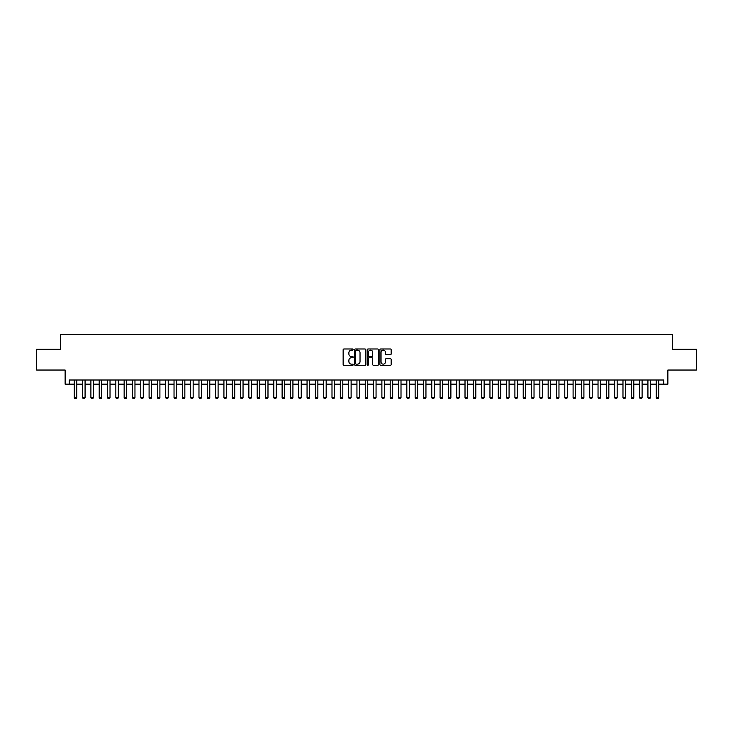<?xml version="1.0" encoding="UTF-8"?>
<svg xmlns="http://www.w3.org/2000/svg" width="733" height="733" viewBox="0 0 733 733"><rect width="100%" height="100%" fill="white"/><g stroke="black" fill="none" stroke-linecap="round" stroke-linejoin="round"><path stroke-width="1.1" d="M353.196 349.559A0.568 0.568 0 0 0 352.628 348.99L343.96 348.99A0.815 0.815 0 0 0 343.145 349.806L343.145 364.493A0.815 0.815 0 0 0 343.96 365.309L352.628 365.309A0.568 0.568 0 0 0 353.196 364.741A0.568 0.568 0 0 0 352.628 364.164L351.501 364.164A2.611 2.611 0 0 1 348.89 361.552L348.89 360.334A2.611 2.611 0 0 1 351.501 357.722L352.628 357.722A0.568 0.568 0 0 0 353.196 357.145A0.568 0.568 0 0 0 352.628 356.577L351.501 356.577A2.611 2.611 0 0 1 348.89 353.966L348.89 352.738A2.611 2.611 0 0 1 351.501 350.127L352.628 350.127A0.568 0.568 0 0 0 353.196 349.559M390.35 354.735A0.815 0.815 0 0 0 391.165 353.92L391.165 349.806A0.815 0.815 0 0 0 390.35 348.99L380.72 348.99A0.815 0.815 0 0 0 379.905 349.806L379.905 364.493A0.815 0.815 0 0 0 380.72 365.309L390.35 365.309A0.815 0.815 0 0 0 391.165 364.493L391.165 359.509A0.815 0.815 0 0 0 390.35 358.694L386.227 358.694A0.815 0.815 0 0 0 385.411 359.509L385.411 361.983A2.181 2.181 0 0 1 383.231 364.164A2.181 2.181 0 0 1 381.05 361.983L381.05 352.307A2.181 2.181 0 0 1 383.231 350.127A2.181 2.181 0 0 1 385.411 352.307L385.411 353.92A0.815 0.815 0 0 0 386.227 354.735L390.35 354.735M69.278 384.165L69.278 380.006L663.722 380.006L663.722 384.165L667.873 384.165L667.873 370.037L696.35 370.037L696.35 349.247L672.445 349.247L672.445 334.285L60.555 334.285L60.555 349.247L36.65 349.247L36.65 370.037L65.127 370.037L65.127 384.165L74.271 384.165M365.785 349.806A0.815 0.815 0 0 0 364.97 348.99L355.34 348.99A0.815 0.815 0 0 0 354.525 349.806L354.525 364.493A0.815 0.815 0 0 0 355.34 365.309L364.97 365.309A0.815 0.815 0 0 0 365.785 364.493L365.785 349.806M368.03 348.99L377.66 348.99A0.815 0.815 0 0 1 378.475 349.806L378.475 364.493A0.815 0.815 0 0 1 377.66 365.309L373.537 365.309A0.815 0.815 0 0 1 372.721 364.493L372.721 358.538A0.815 0.815 0 0 0 371.906 357.722L369.175 357.722A0.815 0.815 0 0 0 368.36 358.538L368.36 364.741A0.568 0.568 0 0 1 367.783 365.309A0.568 0.568 0 0 1 367.215 364.741L367.215 349.806A0.815 0.815 0 0 1 368.03 348.99M76.763 384.165L82.582 384.165M85.074 384.165L90.901 384.165M93.393 384.165L99.212 384.165M101.704 384.165L107.522 384.165M110.023 384.165L115.841 384.165M118.334 384.165L124.152 384.165M126.644 384.165L132.462 384.165M134.964 384.165L140.782 384.165M143.274 384.165L149.092 384.165M151.584 384.165L157.412 384.165M159.904 384.165L165.722 384.165M168.214 384.165L174.033 384.165M176.534 384.165L182.352 384.165M184.844 384.165L190.662 384.165M193.155 384.165L198.973 384.165M201.474 384.165L207.292 384.165M209.785 384.165L215.603 384.165M218.095 384.165L223.922 384.165M226.415 384.165L232.233 384.165M234.725 384.165L240.543 384.165M243.044 384.165L248.863 384.165M251.355 384.165L257.173 384.165M259.665 384.165L265.483 384.165M267.985 384.165L273.803 384.165M276.295 384.165L282.113 384.165M284.606 384.165L290.433 384.165M292.925 384.165L298.743 384.165M301.236 384.165L307.054 384.165M309.546 384.165L315.373 384.165M317.865 384.165L323.684 384.165M326.176 384.165L331.994 384.165M334.495 384.165L340.314 384.165M342.806 384.165L348.624 384.165M351.116 384.165L356.944 384.165M359.436 384.165L365.254 384.165M367.746 384.165L373.564 384.165M376.056 384.165L381.884 384.165M384.376 384.165L390.194 384.165M392.686 384.165L398.505 384.165M401.006 384.165L406.824 384.165M409.316 384.165L415.135 384.165M417.627 384.165L423.454 384.165M425.946 384.165L431.764 384.165M434.257 384.165L440.075 384.165M442.567 384.165L448.394 384.165M450.887 384.165L456.705 384.165M459.197 384.165L465.015 384.165M467.517 384.165L473.335 384.165M475.827 384.165L481.645 384.165M484.137 384.165L489.956 384.165M492.457 384.165L498.275 384.165M500.767 384.165L506.585 384.165M509.078 384.165L514.905 384.165M517.397 384.165L523.215 384.165M525.708 384.165L531.526 384.165M534.027 384.165L539.845 384.165M542.338 384.165L548.156 384.165M550.648 384.165L556.466 384.165M558.967 384.165L564.786 384.165M567.278 384.165L573.096 384.165M575.588 384.165L581.416 384.165M583.908 384.165L589.726 384.165M592.218 384.165L598.036 384.165M600.538 384.165L606.356 384.165M608.848 384.165L614.666 384.165M617.159 384.165L622.977 384.165M625.478 384.165L631.296 384.165M633.788 384.165L639.607 384.165M642.099 384.165L647.926 384.165M650.418 384.165L656.237 384.165M658.729 384.165L663.722 384.165M356.238 350.127A0.568 0.568 0 0 0 355.67 350.704L355.67 363.595A0.568 0.568 0 0 0 356.238 364.164L357.42 364.164A2.611 2.611 0 0 0 360.031 361.552L360.031 352.738A2.611 2.611 0 0 0 357.42 350.127L356.238 350.127M372.721 352.353A2.181 2.181 0 0 0 370.541 350.172A2.181 2.181 0 0 0 368.36 352.353L368.36 355.762A0.815 0.815 0 0 0 369.175 356.577L371.906 356.577A0.815 0.815 0 0 0 372.721 355.762L372.721 352.353M76.763 380.006L76.763 397.634L76.14 398.715L74.894 398.715L74.271 397.634L74.271 380.006M74.271 397.634L76.763 397.634M85.074 380.006L85.074 397.634L84.451 398.715L83.205 398.715L82.582 397.634L82.582 380.006M82.582 397.634L85.074 397.634M93.393 380.006L93.393 397.634L92.77 398.715L91.524 398.715L90.901 397.634L90.901 380.006M90.901 397.634L93.393 397.634M101.704 380.006L101.704 397.634L101.081 398.715L99.835 398.715L99.212 397.634L99.212 380.006M99.212 397.634L101.704 397.634M110.023 380.006L110.023 397.634L109.4 398.715L108.145 398.715L107.522 397.634L107.522 380.006M107.522 397.634L110.023 397.634M118.334 380.006L118.334 397.634L117.711 398.715L116.465 398.715L115.841 397.634L115.841 380.006M115.841 397.634L118.334 397.634M126.644 380.006L126.644 397.634L126.021 398.715L124.775 398.715L124.152 397.634L124.152 380.006M124.152 397.634L126.644 397.634M134.964 380.006L134.964 397.634L134.341 398.715L133.094 398.715L132.462 397.634L132.462 380.006M132.462 397.634L134.964 397.634M143.274 380.006L143.274 397.634L142.651 398.715L141.405 398.715L140.782 397.634L140.782 380.006M140.782 397.634L143.274 397.634M151.584 380.006L151.584 397.634L150.961 398.715L149.715 398.715L149.092 397.634L149.092 380.006M149.092 397.634L151.584 397.634M159.904 380.006L159.904 397.634L159.281 398.715L158.035 398.715L157.412 397.634L157.412 380.006M157.412 397.634L159.904 397.634M168.214 380.006L168.214 397.634L167.591 398.715L166.345 398.715L165.722 397.634L165.722 380.006M165.722 397.634L168.214 397.634M176.534 380.006L176.534 397.634L175.902 398.715L174.656 398.715L174.033 397.634L174.033 380.006M174.033 397.634L176.534 397.634M184.844 380.006L184.844 397.634L184.221 398.715L182.975 398.715L182.352 397.634L182.352 380.006M182.352 397.634L184.844 397.634M193.155 380.006L193.155 397.634L192.532 398.715L191.286 398.715L190.662 397.634L190.662 380.006M190.662 397.634L193.155 397.634M201.474 380.006L201.474 397.634L200.851 398.715L199.596 398.715L198.973 397.634L198.973 380.006M198.973 397.634L201.474 397.634M209.785 380.006L209.785 397.634L209.162 398.715L207.915 398.715L207.292 397.634L207.292 380.006M207.292 397.634L209.785 397.634M218.095 380.006L218.095 397.634L217.472 398.715L216.226 398.715L215.603 397.634L215.603 380.006M215.603 397.634L218.095 397.634M226.415 380.006L226.415 397.634L225.791 398.715L224.545 398.715L223.922 397.634L223.922 380.006M223.922 397.634L226.415 397.634M234.725 380.006L234.725 397.634L234.102 398.715L232.856 398.715L232.233 397.634L232.233 380.006M232.233 397.634L234.725 397.634M243.044 380.006L243.044 397.634L242.412 398.715L241.166 398.715L240.543 397.634L240.543 380.006M240.543 397.634L243.044 397.634M251.355 380.006L251.355 397.634L250.732 398.715L249.486 398.715L248.863 397.634L248.863 380.006M248.863 397.634L251.355 397.634M259.665 380.006L259.665 397.634L259.042 398.715L257.796 398.715L257.173 397.634L257.173 380.006M257.173 397.634L259.665 397.634M267.985 380.006L267.985 397.634L267.362 398.715L266.106 398.715L265.483 397.634L265.483 380.006M265.483 397.634L267.985 397.634M276.295 380.006L276.295 397.634L275.672 398.715L274.426 398.715L273.803 397.634L273.803 380.006M273.803 397.634L276.295 397.634M284.606 380.006L284.606 397.634L283.983 398.715L282.736 398.715L282.113 397.634L282.113 380.006M282.113 397.634L284.606 397.634M292.925 380.006L292.925 397.634L292.302 398.715L291.056 398.715L290.433 397.634L290.433 380.006M290.433 397.634L292.925 397.634M301.236 380.006L301.236 397.634L300.612 398.715L299.366 398.715L298.743 397.634L298.743 380.006M298.743 397.634L301.236 397.634M309.546 380.006L309.546 397.634L308.923 398.715L307.677 398.715L307.054 397.634L307.054 380.006M307.054 397.634L309.546 397.634M317.865 380.006L317.865 397.634L317.242 398.715L315.996 398.715L315.373 397.634L315.373 380.006M315.373 397.634L317.865 397.634M326.176 380.006L326.176 397.634L325.553 398.715L324.307 398.715L323.684 397.634L323.684 380.006M323.684 397.634L326.176 397.634M334.495 380.006L334.495 397.634L333.872 398.715L332.617 398.715L331.994 397.634L331.994 380.006M331.994 397.634L334.495 397.634M342.806 380.006L342.806 397.634L342.183 398.715L340.937 398.715L340.314 397.634L340.314 380.006M340.314 397.634L342.806 397.634M351.116 380.006L351.116 397.634L350.493 398.715L349.247 398.715L348.624 397.634L348.624 380.006M348.624 397.634L351.116 397.634M359.436 380.006L359.436 397.634L358.813 398.715L357.567 398.715L356.944 397.634L356.944 380.006M356.944 397.634L359.436 397.634M367.746 380.006L367.746 397.634L367.123 398.715L365.877 398.715L365.254 397.634L365.254 380.006M365.254 397.634L367.746 397.634M376.056 380.006L376.056 397.634L375.433 398.715L374.187 398.715L373.564 397.634L373.564 380.006M373.564 397.634L376.056 397.634M384.376 380.006L384.376 397.634L383.753 398.715L382.507 398.715L381.884 397.634L381.884 380.006M381.884 397.634L384.376 397.634M392.686 380.006L392.686 397.634L392.063 398.715L390.817 398.715L390.194 397.634L390.194 380.006M390.194 397.634L392.686 397.634M401.006 380.006L401.006 397.634L400.383 398.715L399.128 398.715L398.505 397.634L398.505 380.006M398.505 397.634L401.006 397.634M409.316 380.006L409.316 397.634L408.693 398.715L407.447 398.715L406.824 397.634L406.824 380.006M406.824 397.634L409.316 397.634M417.627 380.006L417.627 397.634L417.004 398.715L415.758 398.715L415.135 397.634L415.135 380.006M415.135 397.634L417.627 397.634M425.946 380.006L425.946 397.634L425.323 398.715L424.077 398.715L423.454 397.634L423.454 380.006M423.454 397.634L425.946 397.634M434.257 380.006L434.257 397.634L433.634 398.715L432.388 398.715L431.764 397.634L431.764 380.006M431.764 397.634L434.257 397.634M442.567 380.006L442.567 397.634L441.944 398.715L440.698 398.715L440.075 397.634L440.075 380.006M440.075 397.634L442.567 397.634M450.887 380.006L450.887 397.634L450.264 398.715L449.017 398.715L448.394 397.634L448.394 380.006M448.394 397.634L450.887 397.634M459.197 380.006L459.197 397.634L458.574 398.715L457.328 398.715L456.705 397.634L456.705 380.006M456.705 397.634L459.197 397.634M467.517 380.006L467.517 397.634L466.894 398.715L465.638 398.715L465.015 397.634L465.015 380.006M465.015 397.634L467.517 397.634M475.827 380.006L475.827 397.634L475.204 398.715L473.958 398.715L473.335 397.634L473.335 380.006M473.335 397.634L475.827 397.634M484.137 380.006L484.137 397.634L483.514 398.715L482.268 398.715L481.645 397.634L481.645 380.006M481.645 397.634L484.137 397.634M492.457 380.006L492.457 397.634L491.834 398.715L490.588 398.715L489.956 397.634L489.956 380.006M489.956 397.634L492.457 397.634M500.767 380.006L500.767 397.634L500.144 398.715L498.898 398.715L498.275 397.634L498.275 380.006M498.275 397.634L500.767 397.634M509.078 380.006L509.078 397.634L508.455 398.715L507.209 398.715L506.585 397.634L506.585 380.006M506.585 397.634L509.078 397.634M517.397 380.006L517.397 397.634L516.774 398.715L515.528 398.715L514.905 397.634L514.905 380.006M514.905 397.634L517.397 397.634M525.708 380.006L525.708 397.634L525.085 398.715L523.838 398.715L523.215 397.634L523.215 380.006M523.215 397.634L525.708 397.634M534.027 380.006L534.027 397.634L533.404 398.715L532.149 398.715L531.526 397.634L531.526 380.006M531.526 397.634L534.027 397.634M542.338 380.006L542.338 397.634L541.714 398.715L540.468 398.715L539.845 397.634L539.845 380.006M539.845 397.634L542.338 397.634M550.648 380.006L550.648 397.634L550.025 398.715L548.779 398.715L548.156 397.634L548.156 380.006M548.156 397.634L550.648 397.634M558.967 380.006L558.967 397.634L558.344 398.715L557.098 398.715L556.466 397.634L556.466 380.006M556.466 397.634L558.967 397.634M567.278 380.006L567.278 397.634L566.655 398.715L565.409 398.715L564.786 397.634L564.786 380.006M564.786 397.634L567.278 397.634M575.588 380.006L575.588 397.634L574.965 398.715L573.719 398.715L573.096 397.634L573.096 380.006M573.096 397.634L575.588 397.634M583.908 380.006L583.908 397.634L583.285 398.715L582.039 398.715L581.416 397.634L581.416 380.006M581.416 397.634L583.908 397.634M592.218 380.006L592.218 397.634L591.595 398.715L590.349 398.715L589.726 397.634L589.726 380.006M589.726 397.634L592.218 397.634M600.538 380.006L600.538 397.634L599.906 398.715L598.659 398.715L598.036 397.634L598.036 380.006M598.036 397.634L600.538 397.634M608.848 380.006L608.848 397.634L608.225 398.715L606.979 398.715L606.356 397.634L606.356 380.006M606.356 397.634L608.848 397.634M617.159 380.006L617.159 397.634L616.535 398.715L615.289 398.715L614.666 397.634L614.666 380.006M614.666 397.634L617.159 397.634M625.478 380.006L625.478 397.634L624.855 398.715L623.6 398.715L622.977 397.634L622.977 380.006M622.977 397.634L625.478 397.634M633.788 380.006L633.788 397.634L633.165 398.715L631.919 398.715L631.296 397.634L631.296 380.006M631.296 397.634L633.788 397.634M642.099 380.006L642.099 397.634L641.476 398.715L640.23 398.715L639.607 397.634L639.607 380.006M639.607 397.634L642.099 397.634M650.418 380.006L650.418 397.634L649.795 398.715L648.549 398.715L647.926 397.634L647.926 380.006M647.926 397.634L650.418 397.634M658.729 380.006L658.729 397.634L658.106 398.715L656.86 398.715L656.237 397.634L656.237 380.006M656.237 397.634L658.729 397.634"/></g></svg>
